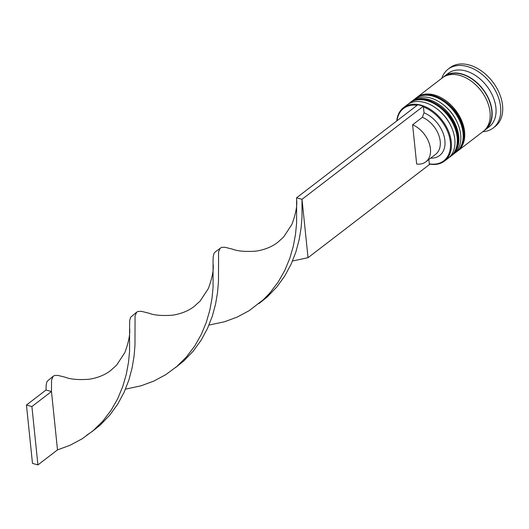 <?xml version="1.0" encoding="UTF-8"?>
<svg xmlns="http://www.w3.org/2000/svg" width="529" height="529" viewBox="0 0 529 529"><rect width="100%" height="100%" fill="white"/><g stroke="black" fill="none" stroke-linecap="round" stroke-linejoin="round"><path stroke-width="0.79" d="M428.867 159.507L429.317 163.845A33.003 22.469 -127.5 0 0 450.351 142.05A33.003 22.469 -127.5 0 0 423.438 106.951L424.046 112.829A26.265 17.88 52.5 0 1 444.763 139.464A26.265 17.88 52.5 0 1 430.646 158.145M396.77 120.929A33.677 22.926 52.5 0 1 403.548 107.625A33.677 22.926 52.5 0 1 432.345 110.746A33.677 22.926 52.5 0 1 451.283 141.904A33.677 22.926 52.5 0 1 444.545 161.061A33.677 22.926 52.5 0 1 429.343 164.056M417.13 105.311A33.003 22.469 -127.5 0 0 397.008 120.744M436.901 108.802L437.516 109.272A31.654 21.55 52.5 0 1 451.753 127.826L452.044 128.547A33.677 22.926 -127.5 0 0 436.901 108.802A33.677 22.926 -127.5 0 0 407.072 104.921L403.548 107.625M444.545 161.061L448.07 158.363A33.677 22.926 -127.5 0 0 454.808 139.2A33.677 22.926 -127.5 0 0 452.044 128.547M442.773 104.299L443.388 104.768A31.654 21.55 52.5 0 1 457.625 123.323L457.916 124.037A33.677 22.926 -127.5 0 0 442.773 104.299A33.677 22.926 -127.5 0 0 412.944 100.417L410.987 101.918A33.677 22.926 52.5 0 1 439.784 105.04A33.677 22.926 52.5 0 1 458.722 136.198A33.677 22.926 52.5 0 1 451.984 155.354A33.677 22.926 52.5 0 1 451.396 155.784M451.984 155.354L453.942 153.853A33.677 22.926 -127.5 0 0 460.68 134.697A33.677 22.926 -127.5 0 0 457.916 124.037M443.309 77.181A33.677 22.926 52.5 0 1 444.261 76.388L448.175 73.386A33.677 22.926 52.5 0 1 476.973 76.507A33.677 22.926 52.5 0 1 495.911 107.665A33.677 22.926 52.5 0 1 489.173 126.828L485.258 129.83A33.677 22.926 52.5 0 1 484.247 130.544M441.794 78.279A37.043 25.22 52.5 0 1 448.083 69.213A37.043 25.22 52.5 0 1 479.763 72.645A37.043 25.22 52.5 0 1 500.593 106.918A37.043 25.22 52.5 0 1 493.18 127.998A37.043 25.22 52.5 0 1 482.792 131.721M410.418 102.375A33.677 22.926 52.5 0 1 410.987 101.918M416.29 97.872A33.677 22.926 52.5 0 1 416.859 97.415A33.677 22.926 52.5 0 1 445.656 100.536A33.677 22.926 52.5 0 1 464.594 131.695A33.677 22.926 52.5 0 1 457.856 150.851A33.677 22.926 52.5 0 1 457.268 151.281M416.859 97.415L442.304 77.889A33.677 22.926 52.5 0 1 471.101 81.01A33.677 22.926 52.5 0 1 490.039 112.174A33.677 22.926 52.5 0 1 483.301 131.331L457.856 150.851M444.261 76.388A33.677 22.926 52.5 0 1 473.058 79.509A33.677 22.926 52.5 0 1 491.996 110.667A33.677 22.926 52.5 0 1 485.258 129.83M448.083 69.213L450.04 67.712A37.043 25.22 52.5 0 1 481.721 71.144A37.043 25.22 52.5 0 1 502.55 105.416A37.043 25.22 52.5 0 1 495.137 126.497L493.18 127.998M424.046 112.829L422.393 117.273A22.899 15.586 52.5 0 1 438.832 135.325A22.899 15.586 52.5 0 1 435.638 154.316L425.852 161.821A22.899 15.586 52.5 0 1 416.66 164.036L412.607 124.784A22.899 15.586 52.5 0 1 429.045 142.83A22.899 15.586 52.5 0 1 425.852 161.821M422.393 117.273L412.607 124.784M429.317 163.845L429.396 164.579L308.037 257.683L302.006 199.321L301.993 217.3L301.074 228.204L299.103 239.935L295.83 252.102L291.062 264.288L284.708 276.072L276.76 287.049L267.317 296.868L258.886 303.633M423.365 106.217L417.917 104.709L296.564 197.806L302.006 199.321L423.365 106.217L423.438 106.951M308.037 257.683L292.511 261.002M296.564 197.806L296.61 200.015C297.358 205.669 295.777 213.822 291.869 224.468L283.604 237.032L277.672 242.388C274.293 245.059 267.257 249.417 255.983 251.13C245.396 251.85 237.587 251.196 232.562 249.172L225.056 247.294L221.651 247.327L215.343 251.817L214.033 253.292L213.194 256.71L213.048 261.875L213.081 287.267L211.997 298.343L209.821 310.179L206.29 322.386L201.251 334.526L194.619 346.197L186.4 356.996L176.706 366.584L165.722 374.691L153.721 381.131L141.012 385.82L125.485 389.139M53.092 376.298L47.008 381.429L46.168 384.848L46.023 390.018L51.472 391.526L51.551 380.06L53.092 376.298L54.626 375.471L58.031 375.431L65.536 377.309C70.562 379.339 78.371 379.994 88.958 379.267C100.232 377.561 107.268 373.203 110.647 370.525L116.578 365.169L124.844 352.605C128.752 341.959 130.332 333.806 129.585 328.159L129.572 351.342L128.487 362.411L126.305 374.248L122.781 386.454L117.742 398.601L111.103 410.266L102.891 421.064L93.19 430.652L82.213 438.759L70.205 445.2L57.502 449.888L51.472 391.526L31.899 406.543L26.45 405.035L46.023 390.018M220.117 248.161L218.576 251.916L218.477 281.368L217.558 292.272L215.594 304.003L212.314 316.177L207.547 328.357L201.192 340.14L193.25 351.117L183.801 360.937L175.37 367.701M296.61 200.015L296.597 223.198L295.513 234.274L293.331 246.111L289.806 258.317L284.767 270.458L278.128 282.129L269.916 292.927L263.502 299.566L249.238 310.622L237.23 317.063L224.527 321.751L208.995 325.071M213.101 264.09C213.842 269.737 212.261 277.89 208.36 288.536L200.094 301.1L194.163 306.456C190.784 309.128 183.742 313.492 172.467 315.198C161.881 315.919 154.078 315.271 149.046 313.241L141.541 311.363L138.142 311.402L136.601 312.229L130.524 317.36L129.678 320.779L129.585 328.159M136.601 312.229L135.067 315.992L134.968 345.444L134.049 356.341L132.078 368.072L128.805 380.245L124.037 392.432L117.683 404.209L109.734 415.186L100.292 425.012L91.861 431.776M26.45 405.035L32.481 463.391L37.929 464.905L31.899 406.543M37.929 464.905L57.502 449.888M451.892 128.183A31.654 21.55 -127.5 0 0 437.212 109.04M408.269 104.087L409.42 103.122A33.677 22.926 52.5 0 1 438.217 106.236A33.677 22.926 52.5 0 1 457.155 137.401A33.677 22.926 52.5 0 1 450.417 156.558L450.807 156.26A33.677 22.926 -127.5 0 0 457.545 137.097A33.677 22.926 -127.5 0 0 438.614 105.939A33.677 22.926 -127.5 0 0 409.81 102.818A33.677 22.926 -127.5 0 0 409.618 102.97M450.609 156.405A33.677 22.926 -127.5 0 0 450.807 156.26C456.329 151.763 458.696 145.158 457.922 136.436C456.527 112.472 424.688 89.712 409.81 102.818L409.42 103.122M457.764 123.68A31.654 21.55 -127.5 0 0 443.084 104.537M414.141 99.584L415.291 98.612A33.677 22.926 52.5 0 1 444.089 101.733A33.677 22.926 52.5 0 1 463.027 132.891A33.677 22.926 52.5 0 1 456.289 152.054L456.679 151.75A33.677 22.926 -127.5 0 0 463.417 132.594A33.677 22.926 -127.5 0 0 444.486 101.436A33.677 22.926 -127.5 0 0 415.682 98.315A33.677 22.926 -127.5 0 0 415.49 98.467M456.481 151.902A33.677 22.926 -127.5 0 0 456.679 151.75C462.201 147.26 464.568 140.654 463.794 131.933C462.399 107.969 430.56 85.209 415.682 98.315L415.291 98.612M445.18 76.136A33.34 22.694 52.5 0 1 473.481 80.11A33.34 22.694 52.5 0 1 491.725 110.594A33.34 22.694 52.5 0 1 485.741 129.003M449.181 157.424L450.417 156.558M455.052 152.914L456.289 152.054M96.476 427.703C93.56 430.229 93.461 430.778 86.73 435.182"/></g></svg>
